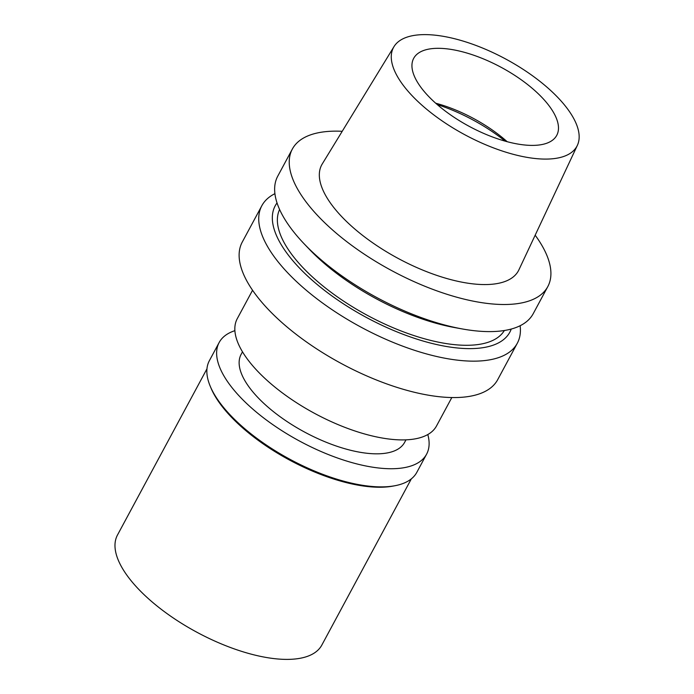 <?xml version="1.0" encoding="UTF-8"?>
<svg xmlns="http://www.w3.org/2000/svg" width="694" height="694" viewBox="0 0 694 694"><rect width="100%" height="100%" fill="white"/><g stroke="black" fill="none" stroke-linecap="round" stroke-linejoin="round"><path stroke-width="1.04" d="M541.702 159.004A104.161 43.028 -151.7 0 1 433.438 114.631A104.161 43.028 -151.7 0 1 393.992 46.628A104.161 43.028 -151.7 0 1 428.727 34.7A104.161 43.028 -151.7 0 1 535.195 77.728A104.161 43.028 -151.7 0 1 577.365 145.358A104.161 43.028 -151.7 0 1 541.702 159.004M529.27 145.332A81.241 33.564 28.3 0 0 556.744 135.365A81.241 33.564 28.3 0 0 524.898 82.465A81.241 33.564 28.3 0 0 441.158 48.38A81.241 33.564 28.3 0 0 413.685 58.339A81.241 33.564 28.3 0 0 445.531 111.248A81.241 33.564 28.3 0 0 529.27 145.332M393.992 46.628L322.25 163.958A111.699 46.142 28.3 0 0 364.558 236.888A111.699 46.142 28.3 0 0 480.656 284.479A111.699 46.142 28.3 0 0 518.895 269.845L577.365 145.358M535.169 235.197A145.063 59.927 -151.7 0 1 547.8 286.596A145.063 59.927 -151.7 0 1 498.752 304.388A145.063 59.927 -151.7 0 1 349.212 243.525A145.063 59.927 -151.7 0 1 292.348 149.054A145.063 59.927 -151.7 0 1 341.405 131.261A145.063 59.927 -151.7 0 1 342.22 131.296M292.348 149.054L277.756 176.155A145.063 59.927 28.3 0 0 304.146 243.837A145.063 59.927 28.3 0 0 462.178 328.93A145.063 59.927 28.3 0 0 484.16 331.489A145.063 59.927 28.3 0 0 533.209 313.697L547.8 286.596M304.146 243.837L309.455 249.398A133.257 55.052 28.3 0 0 454.613 327.559L462.178 328.93M279.604 209.501A127.661 52.735 28.3 0 0 331.203 292.408A127.661 52.735 28.3 0 0 461.753 345.187A127.661 52.735 28.3 0 0 504.356 330.518M511.235 329.051A133.257 55.052 -151.7 0 1 464.789 348.518A133.257 55.052 -151.7 0 1 324.324 290.239A133.257 55.052 -151.7 0 1 277.036 202.943M520.144 325.72A145.063 59.927 -151.7 0 1 517.299 343.252A145.063 59.927 -151.7 0 1 468.25 361.036A145.063 59.927 -151.7 0 1 318.711 300.172A145.063 59.927 -151.7 0 1 261.846 205.702A145.063 59.927 -151.7 0 1 274.911 193.678M261.846 205.702L242.241 242.111A145.063 59.927 28.3 0 0 299.105 336.581A145.063 59.927 28.3 0 0 448.645 397.445A145.063 59.927 28.3 0 0 497.702 379.653L517.299 343.252M252.564 290.257L237.27 318.65A113.148 46.741 28.3 0 0 281.625 392.344A113.148 46.741 28.3 0 0 398.269 439.823A113.148 46.741 28.3 0 0 436.526 425.943L451.82 397.541M505.197 141.151A95.165 39.315 28.3 0 0 437.229 104.56M435.693 103.206A81.241 33.564 -151.7 0 1 507.167 141.689M242.492 351.806L241.13 354.339A92.84 38.352 28.3 0 0 277.522 414.804A92.84 38.352 28.3 0 0 373.225 453.755A92.84 38.352 28.3 0 0 404.619 442.373L405.981 439.84M206.968 368.818L117.477 535.031A116.054 47.938 28.3 0 0 162.96 610.607A116.054 47.938 28.3 0 0 282.597 659.3A116.054 47.938 28.3 0 0 321.834 645.064L411.334 478.86M395.068 485.705L393.108 486.078A116.054 47.938 -151.7 0 1 375.289 487.145A116.054 47.938 -151.7 0 1 210.976 388.007L210.204 386.168A117.798 48.658 28.3 0 0 376.981 486.789A117.798 48.658 28.3 0 0 395.068 485.705A117.798 48.658 28.3 0 0 416.816 472.345L426.584 454.197A117.798 48.658 -151.7 0 1 386.758 468.641A117.798 48.658 -151.7 0 1 265.334 419.219A117.798 48.658 -151.7 0 1 219.157 342.506A117.798 48.658 -151.7 0 1 234.902 330.665M219.157 342.506L209.388 360.654A117.798 48.658 28.3 0 0 210.204 386.168M427.808 434.539A117.798 48.658 -151.7 0 1 426.584 454.197"/></g></svg>
